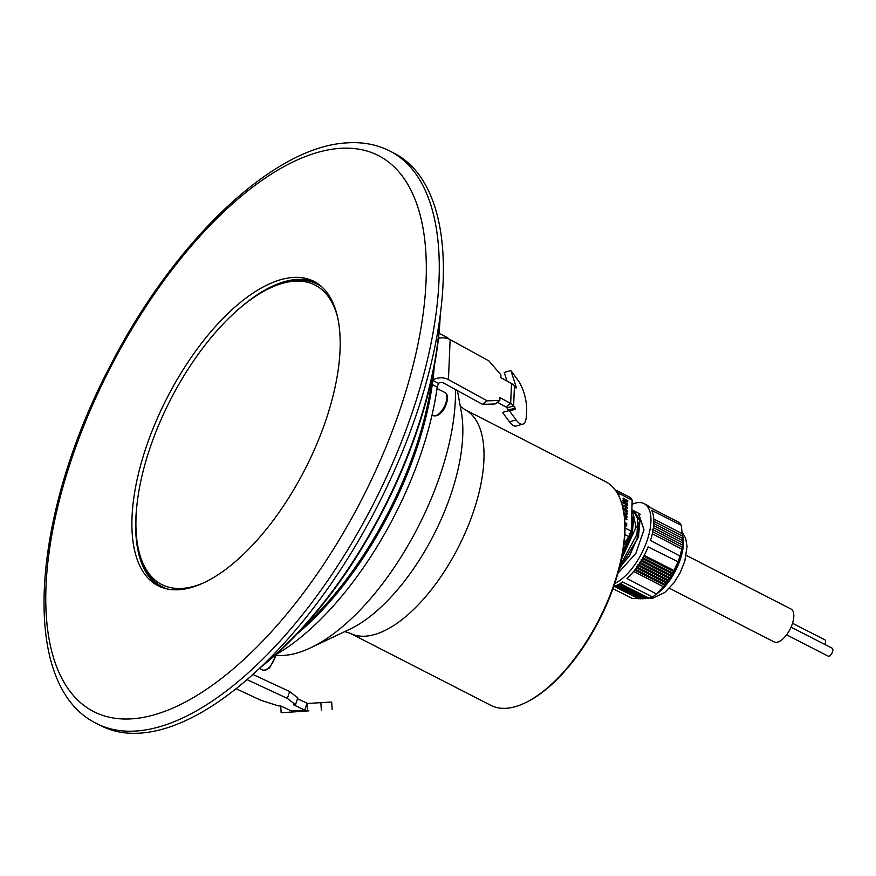 <?xml version="1.0" encoding="UTF-8"?>
<svg xmlns="http://www.w3.org/2000/svg" width="876" height="876" viewBox="0 0 876 876"><rect width="100%" height="100%" fill="white"/><g stroke="black" fill="none" stroke-linecap="round" stroke-linejoin="round"><path stroke-width="1.31" d="M432.81 373.614A220.139 99.984 117.1 0 1 302.329 628.311M303.72 626.789A220.883 100.324 -62.9 0 0 432.383 375.64M440.179 315.875A276.148 125.421 117.1 0 1 259.767 668.027M261.716 666.187A277.254 125.925 -62.9 0 0 439.818 318.525M623.416 510.544L623.635 511.726A124.578 56.579 117.1 0 1 525.907 702.497L524.823 703.012A125.695 57.082 -62.9 0 0 623.416 510.544A125.695 57.082 -62.9 0 0 605.524 481.647L464.773 409.541A125.695 57.082 117.1 0 1 465.485 532.214A125.695 57.082 117.1 0 1 365.686 636.162A125.695 57.082 117.1 0 1 350.148 633.271L490.91 705.377A125.695 57.082 -62.9 0 0 506.448 708.268A125.695 57.082 -62.9 0 0 524.823 703.012M455.454 389.524A182.066 82.694 117.1 0 1 310.651 647.791A182.066 82.694 117.1 0 1 284.043 655.401A182.066 82.694 117.1 0 1 276.411 655.379M337.895 318.404A168.203 76.398 -62.9 0 0 269.699 288.237A168.203 76.398 -62.9 0 0 152.479 440.935A168.203 76.398 -62.9 0 0 137.751 545.814A168.203 76.398 -62.9 0 0 202.071 583.536M269.699 288.237L271.516 287.383A170.054 77.23 117.1 0 1 317.386 284.185A170.054 77.23 117.1 0 1 322.05 287.054M167.36 588.99A170.054 77.23 117.1 0 1 162.323 586.887A170.054 77.23 117.1 0 1 138.112 547.785L137.751 545.814M160.779 586.997A170.973 77.657 117.1 0 1 147.847 573.649M162.323 587.588A170.973 77.657 117.1 0 1 158.775 584.796M313.619 282.532A170.973 77.657 117.1 0 1 317.966 283.791M298.19 280.178A170.973 77.657 117.1 0 1 316.575 282.882M140.598 733.092A321.623 146.073 -62.9 0 0 395.952 467.116A321.623 146.073 -62.9 0 0 394.112 153.201L390.017 151.099A321.623 146.073 117.1 0 1 391.846 465.014A321.623 146.073 117.1 0 1 136.492 730.989A321.623 146.073 117.1 0 1 96.732 723.576L100.828 725.678A321.623 146.073 -62.9 0 0 140.598 733.092M292.858 277.473A170.973 77.657 -62.9 0 0 157.111 418.87A170.973 77.657 -62.9 0 0 158.085 585.759A170.973 77.657 -62.9 0 0 179.23 589.69A170.973 77.657 -62.9 0 0 314.977 448.293A170.973 77.657 -62.9 0 0 314.002 281.415A170.973 77.657 -62.9 0 0 292.858 277.473M315.875 282.444A170.973 77.657 -62.9 0 0 296.668 279.433A170.973 77.657 -62.9 0 0 236.52 311.046M136.875 505.561A170.973 77.657 -62.9 0 0 160.023 586.668M297.227 633.786A219.953 99.897 -62.9 0 0 413.165 458.739A219.953 99.897 -62.9 0 0 434.266 366.277M280.714 705.947L281.152 712.768L308.91 710.863A11.092 9.526 -94.1 0 1 307.881 710.863M236.016 688.7L260.939 700.296L278.524 705.947L280.419 705.815L291.609 711.016A11.092 9.526 85.9 0 0 295.694 711.805M295.519 704.731L287.372 698.402L289.627 691.547L297.774 697.876L295.519 704.731L293.635 704.862L304.826 710.075A11.092 9.526 -94.1 0 0 307.575 710.841M287.372 698.402L247.021 679.634A11.092 9.526 85.9 0 1 246.966 679.601M289.627 691.547L252.835 674.432M297.479 698.752L307.082 703.22L304.826 710.075L291.609 711.016M307.837 703.45A3.701 3.175 -94.1 0 1 307.082 703.22M281.152 712.768L308.91 710.808M321.339 710.031L320.857 702.651L307.115 703.494L307.585 710.874M320.857 702.651L331.665 702.048L332.146 709.429M497.371 402.281L505.967 407.001A3.701 2.343 2.4 0 1 506.952 407.822L508.496 410.767M508.529 409.979L515.197 408.117L515.143 409.552L509.219 410.57L516.117 419.922A22.185 7.796 74.5 0 0 522.775 424.17A22.185 7.796 74.5 0 0 526.377 415.739L526.618 410.023A22.185 7.796 74.5 0 0 517.793 379.943L510.894 370.592L516.095 386.71L516.041 388.134L514.453 385.988A11.092 7.03 -177.6 0 0 511.507 383.513L500.765 377.622L500.886 374.764L488.841 360.857L450.133 339.625A11.092 7.03 2.4 0 0 438.493 338.366M432.886 380.14A11.092 7.03 -177.6 0 1 448.457 379.604L487.165 400.836L499.813 400.463L499.933 397.605L510.664 403.497A11.092 7.03 2.4 0 1 513.621 405.971L515.197 408.117M499.813 400.463L495.104 403.967L482.468 404.34L487.165 400.836M275.611 654.799A218.113 99.065 -62.9 0 0 437.212 387.126L438.482 383.36A3.701 2.343 -177.6 0 1 443.76 383.108L482.468 404.34M522.775 424.17L516.106 426.021A22.185 7.796 -105.5 0 1 509.449 421.783L516.117 419.922M509.219 410.57L502.55 412.421L509.449 421.783M510.894 370.592L504.226 372.442L507.007 381.038M438.876 338.267A218.113 99.065 -62.9 0 0 438.701 336.45M432.295 384.608L437.212 387.126M438.482 383.36L432.853 380.469M515.176 386.962L516.095 386.71M786.593 634.848L828.159 656.135A4.435 2.015 -62.9 0 0 831.576 653.803A4.435 2.015 -62.9 0 0 832.2 648.24L791.061 627.161M792.528 623.252L824.918 639.852A4.435 2.015 117.1 0 1 824.82 644.462M686.247 555.351L790.995 609.017A18.484 8.399 117.1 0 1 788.4 632.187A18.484 8.399 117.1 0 1 774.143 641.922L669.384 588.256M681.495 551.201L681.024 553.172A38.445 17.465 117.1 0 1 669.669 578.554A38.445 17.465 117.1 0 1 664.566 585.288L672.45 573.977L678.002 561.724A45.289 20.564 -62.9 0 0 680.05 556.074L682.284 547.139L652.74 531.787M682.426 536.123L681.32 525.337A45.289 20.564 -62.9 0 0 679.612 522.709L649.773 507.335A45.289 20.564 -62.9 0 0 646.893 505.08L644.024 503.612A45.289 20.564 117.1 0 1 635.867 563.169A45.289 20.564 117.1 0 1 614.821 583.427M682.568 538.422L682.732 536.265L653.835 521.242M682.612 540.667L682.82 538.532L653.792 523.443M682.579 542.868L682.82 540.755L653.638 525.589M682.437 545.025L682.732 542.923L653.408 527.691M682.207 547.128L682.557 545.058L652.193 529.279M633.677 571.437L663.362 586.679L656.387 593.961L626.964 578.499A45.289 20.564 -62.9 0 0 638.735 564.637A45.289 20.564 -62.9 0 0 648.141 546.92L678.002 561.724M681.32 525.337L651.733 510.336A45.289 20.564 -62.9 0 1 650.485 540.448L680.05 556.074M640.345 514.3L639.458 513.829M632.395 504.193A45.289 20.564 117.1 0 1 644.024 503.612M620.175 583.569L649.094 598.155L652.62 596.983A45.289 20.564 -62.9 0 0 656.387 593.961M619.398 584.018L647.933 598.352L648.623 597.914M618.598 584.445L646.674 598.549L647.43 598.1M617.766 584.85L645.327 598.702L646.105 598.253M616.89 585.245L643.882 598.801L644.681 598.374M615.981 585.617L642.36 598.866L643.17 598.439M615.007 585.956L640.739 598.877L641.56 598.461M612.992 588.661L632.264 598.472L639.874 598.45M644.21 555.406L674.148 570.605M681.933 549.186L652.324 533.791M653.759 518.997L682.568 533.845M632.811 526.487L632.067 526.104M638.943 598.899L613.966 586.263M652.62 596.983L622.65 581.96A45.289 20.564 -62.9 0 1 613.835 586.296M643.74 556.293L673.753 571.579M664.566 585.278L634.772 570.079M638.462 513.161L644.002 529.728L635.867 553.38L617.996 573.167M623.679 552.789L622.354 554.76M638.385 522.556L637.148 538.401L629.559 555.789L619.507 567.582M622.332 554.858L630.939 536.627L632.341 518.723L631.914 515.416M642.918 557.804L672.867 573.057M665.212 584.467L635.396 569.28M644.002 529.728L638.177 513.007L634.246 510.971L639.918 520.727L638.473 537.043L618.96 569.685L638.538 536.747L639.688 519.61L633.687 510.719M621.938 556.906L632.056 535.981L633.841 516.49M633.151 510.412L637.761 518.723L636.994 534.25L619.88 566.115M621.434 559.348L636.107 527.133L632.319 510.106M631.914 515.471L631.268 530.626M629.691 536.473L622.945 551.387M642.426 558.68L672.45 573.977M666.329 583.109L636.447 567.878M631.202 532.279L632.154 500.163L631.202 532.279L629.515 536.889L623.843 545.343M641.057 559.906L671.509 575.433M666.921 582.277L636.469 566.75M624.051 543.646L628.804 536.572A45.289 20.564 -62.9 0 0 630.84 530.965L625.004 527.976M624.829 534.546L629.515 536.889M618.96 493.407L632.154 500.163A45.289 20.564 -62.9 0 0 630.457 497.546L617.262 490.79L618.96 493.407L618.85 496.024M641.035 561.034L671.06 576.331M667.994 580.898L638.057 565.633M622.902 507.97L625.99 508.868L627.325 511.277L625.935 512.044L626.548 510.369L625.322 509.197L625.563 511.026M625.584 509.722L625.486 510.817L623.449 510.675M622.945 508.157L625.76 509.219L627.325 511.277L626.942 512.077M625.683 511.595L626.658 510.894M622.924 502.068L626.351 503.831L622.967 500.919L623 500.108L626.482 500.722L623.055 498.959L623.088 498.148L627.774 500.546L627.731 501.674L624.008 501.039L627.61 504.138L627.577 505.288L622.88 502.89L622.924 502.068M624.851 522.227L626.745 523.607L626.647 525.972L625.924 525.6L626.001 523.87L625.081 523.191L624.96 524.702M623.668 511.891L624.96 513.544L627.238 513.095L627.205 514.07L625.606 514.376L627.063 517.223L624.938 514.519L624.117 514.683M623.975 513.741L623.887 513.194M627.446 508.19L622.759 505.791L622.792 505.036L626.231 506.788L625.672 505.353L626.362 505.704L627.446 508.19M624.5 517.825L625.738 518.461L625.179 517.026L625.869 517.377L626.975 519.337L624.577 518.647M615.861 490.889L617.262 490.79M639.579 562.217L670.074 577.766M668.541 580.043L638.057 564.505M625.322 509.197L625.355 510.062M627.085 511.617L626.701 512.427M622.902 502.528L626.351 503.831M627.61 504.138L627.358 505.178M624.008 501.039L627.391 504.51M627.774 500.546L627.468 502.025M623.066 498.597L627.544 500.897M626.482 500.722L622.989 500.492M625.256 524.023L624.96 524.691M624.851 523.541L625.015 524.374M626.745 523.607L626.428 525.863M624.873 522.764L626.515 523.957M627.096 516.271L626.866 516.96M625.606 514.376L626.877 516.643M627.238 513.095L626.953 514.431M624.96 513.544L627.008 513.435M623.811 512.712L624.73 513.894M627.238 508.014L626.866 506.843M626.636 507.182L626.362 505.704M622.77 505.485L626.231 506.788M624.555 518.318L625.738 518.461M626.745 519.687L626.373 518.515M626.143 518.855L625.869 517.377M639.579 563.356L669.571 578.642M623.022 509.405L623.383 508.66L624.851 509.219L624.566 510.828L623.022 509.405L624.807 510.489L625.059 509.974M310.651 647.791L349.951 629.132A141.934 64.463 -62.9 0 0 461.291 411.786L457.425 390.608M132.232 718.802A312.382 141.879 -62.9 0 0 395.591 422.177A312.382 141.879 -62.9 0 0 339.855 148.373A312.382 141.879 -62.9 0 0 76.497 444.997A312.382 141.879 -62.9 0 0 132.232 718.802M505.967 407.001L510.664 403.497L511.507 383.513M448.457 379.604L450.133 339.625M506.952 407.822L513.621 405.971L514.453 385.988M448.567 338.902A12.943 5.88 -62.9 0 0 447.833 337.928A12.943 5.88 -62.9 0 0 447.242 337.512L448.84 339.012M445.523 392.963A12.943 5.88 -62.9 0 0 444.931 392.547L445.774 393.138C451.14 397.584 442.577 418.542 433.127 415.585A12.943 5.88 -62.9 0 0 443.88 407.45A12.943 5.88 -62.9 0 0 445.523 392.963M259.416 668.355L262.384 669.877A12.943 5.88 -62.9 0 0 268.91 667.446A12.943 5.88 -62.9 0 0 275.82 654.679M682.492 535.105A38.445 17.465 117.1 0 1 670.622 579.036A38.445 17.465 117.1 0 1 658.752 592.395A38.445 17.465 117.1 0 1 655.522 594.705M344.826 631.563L350.148 633.271M460.272 406.212L464.773 409.541M320.758 285.915L317.386 284.185M165.684 588.606L162.323 586.887M390.017 151.099C376.932 144.474 362.434 141.748 346.524 142.908C272.129 146.905 173.448 242.51 110.354 365.566C30.737 516.665 18.681 686.028 96.732 723.576M439.018 333.296L447.242 337.512M437.025 388.506L444.931 392.547M432.043 415.027L433.127 415.585M276.608 654.219L269.863 667.468C266.413 670.239 263.928 671.038 262.384 669.877M622.65 564.724L621.686 564.232M638.615 530.538L637.783 530.111M632.735 527.527L631.924 527.111M682.415 532.378L685.711 538.368L687.047 546.46L684.813 561.177L680.083 572.871L673.775 583.044L664.84 592.461L652.204 598.439L646.959 598.385"/></g></svg>
